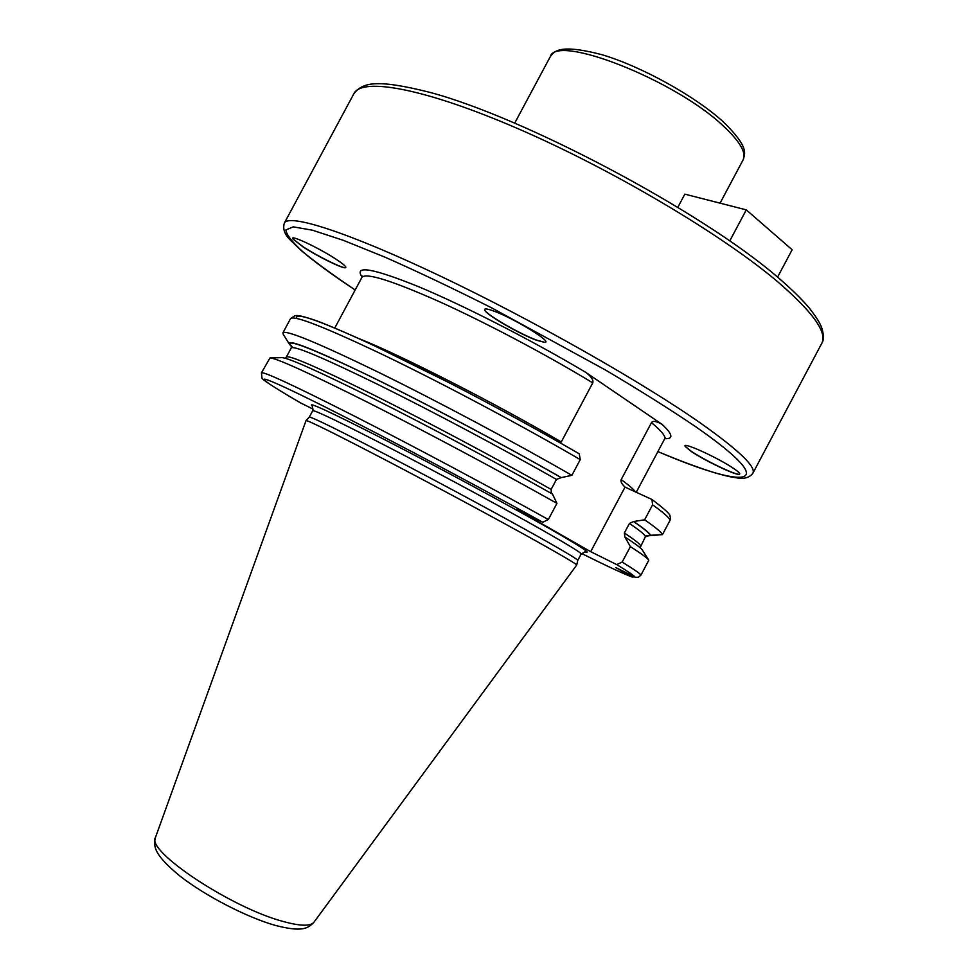 <?xml version="1.0" encoding="UTF-8"?>
<svg xmlns="http://www.w3.org/2000/svg" width="978" height="978" viewBox="0 0 978 978"><rect width="100%" height="100%" fill="white"/><g stroke="black" fill="none" stroke-linecap="round" stroke-linejoin="round"><path stroke-width="1.47" d="M306.041 420.564L306.053 420.552C308.755 420.638 336.408 434.391 389.024 461.836C439.342 488.169 501.359 521.592 538.487 542.35C563.964 556.616 576.702 564.184 576.702 565.064L313.987 922.181C310.576 926.423 300.283 926.19 283.119 921.459C231.248 907.816 145.734 850.836 155.441 837.51L306.041 420.564L309.305 417.08C312.104 417.056 339.611 430.601 391.811 457.741C441.726 483.792 503.169 516.946 539.954 537.631C565.174 551.861 577.79 559.453 577.766 560.418L576.702 565.064M585.137 551.788L581.176 554.013L577.766 560.418M312.385 406.151L312.74 410.674L309.305 417.08M359.953 339.024C400.882 355.185 495.614 403.474 561.274 441.958L592.766 382.875C547.313 355.21 486.604 323.058 440.027 301.957C392.007 280.637 365.98 272.434 361.946 277.349L362.215 276.089M634.856 576.983L631.874 576.849L615.773 567.57L635.468 577.252L638.438 577.252L640.993 575.027C639.881 573.438 633.61 569.123 622.167 562.069L616.715 564.599L590.688 551.678L625.028 487.105C621.715 484.012 620.443 481.506 621.189 479.611L651.47 422.667C652.839 420.54 656.36 421.102 662.045 424.33C672.803 434.379 673.708 439.146 664.783 438.657M362.08 277.031C353.669 264.83 372.704 268.131 419.171 286.933C464.953 306.09 532.924 340.87 585.846 372.41C591.348 376.664 593.646 380.149 592.766 382.875M585.846 372.41L662.045 424.33M734.258 468.89C739.221 472.337 740.835 474.171 739.087 474.367C734.857 475.088 703.915 460.198 691.055 451.298L685.309 446.543C680.676 440.736 718.94 458.132 734.258 468.89M303.107 246.957L292.862 238.962C289.072 233.913 318.669 247.74 335.931 259.146C344.134 264.573 347.227 267.446 345.21 267.776C341.579 268.278 317.459 256.334 303.107 246.957M493.254 310.87C513.499 317.972 554.037 342.936 544.599 342.361L536.335 340.185C519.758 334.158 487.203 315.356 484.831 310.368C483.731 308.302 486.543 308.461 493.254 310.87M590.688 551.678L516.787 509.465L542.778 522.264L548.328 519.538L556.947 503.364L552.472 494.073C499.208 463.988 429.379 426.738 375.369 399.599C319.818 371.897 288.657 357.899 281.896 357.63L270.111 357.924M561.274 441.958L560.247 442.875M640.125 547.741L645.321 536.849L649.881 535.308L662.436 534.648C661.666 532.411 655.725 527.472 644.612 519.831L652.595 504.819L651.959 499.477L625.028 487.105M300.576 402.924L313.217 409.171M640.993 575.027L648.793 560.186C647.68 558.316 641.544 553.793 630.382 546.629L624.93 537.13L624.355 533.01L629.429 523.462L633.524 521.519L644.612 519.831M662.436 534.648L670.064 520.284L670.48 517.215C668.292 515.382 675.969 517.606 651.959 499.477M646.03 535.944L658.28 535.027M647.876 536.311L646.421 535.626M622.167 562.069L630.382 546.629M650.627 535.663C650.663 533.951 645.162 529.33 634.135 521.812M291.566 346.64L289.39 344.183C286.737 338.364 313.804 349.134 370.576 376.481C426.163 403.584 503.462 444.562 561.25 477.606L556.458 479.416L551.14 489.416L551.36 493.438M561.25 477.606L571.873 475.332L580.247 459.611L579.221 453.829C520.051 419.281 439.77 376.762 381.811 349.232C322.606 321.542 294.244 311.273 296.725 318.412M548.328 519.538C490.064 487.081 412.227 445.577 354.109 415.956C294.549 385.772 263.657 371.395 261.444 372.838L269.989 357.924C276.676 358.217 309.598 373.205 368.792 402.887C426.347 431.958 500.883 471.763 556.947 503.364M283.29 334.39L282.923 332.838C286.028 329.733 317.618 342.752 377.704 371.884C436.274 400.601 514.086 442.044 571.873 475.332M648.732 560.088L642.412 550.137C641.299 548.267 635.749 544.074 625.773 537.545M677.888 207.202L684.845 194.145L746.287 209.867L792.143 249.745L777.596 277.116M729.796 240.869L746.287 209.867M739.27 474.342C734.258 474.623 703.683 459.843 690.908 451.005L685.223 446.396M345.381 267.764C341.09 267.862 317.251 255.992 303.021 246.701L292.777 238.815M544.795 342.349L536.702 340.136C520.21 334.146 487.9 315.564 484.733 310.209M312.74 410.674C315.381 410.271 342.85 423.584 395.161 450.638C445.173 476.616 506.787 509.929 543.572 530.822C568.927 545.259 581.458 552.986 581.176 554.013M584.807 551.763C592.668 554.343 580.651 546.482 548.768 528.169C508.059 504.905 437.423 466.799 384.342 439.513C329.354 411.445 305.442 400.418 312.593 406.42M621.189 479.611C629.429 485.565 634.16 489.697 635.37 492.02M636.189 492.386L664.6 438.951C665.945 436.457 661.568 431.029 651.47 422.667M355.173 289.965C334.256 275.918 317.006 263.363 303.437 252.3C292.385 242.348 286.542 234.891 285.882 229.94L293.241 226.859L312.434 230.197L343.412 240.356L385.198 257.263C417.826 271.688 453.389 288.596 491.885 307.972L605.626 370.1C640.431 390.735 670.468 409.623 695.725 426.75C784.588 488.535 746.935 489.709 657.876 451.591C680.382 461.017 699.661 468.169 715.676 473.083C729.93 477.044 730.566 476.848 736.385 477.79C743.83 479.293 749.319 477.79 752.852 473.266L821.716 343.449C827.632 332.618 812.791 311.909 777.168 281.322C721.727 234.476 612.534 169.659 518.682 128.986C424.635 88.167 361.848 77.103 353.902 93.656L284.341 223.094C288.596 213.4 347.483 231.92 440.027 275.93C532.362 319.806 642.901 382.569 701.47 423.767C739.197 450.565 756.324 467.056 752.852 473.266M632.338 577.069C624.502 574.269 607.558 566.396 581.519 553.462C607.252 566.25 624.037 574.037 631.874 576.849M300.772 403.034C254.928 376.432 248.461 369.525 301.835 395.454C354.549 421.017 464.367 478.743 542.778 522.264M635.028 577.069C634.245 575.712 628.133 571.555 616.715 564.599M670.064 520.284C669.417 517.827 663.597 512.668 652.595 504.819M292.838 347.52C281.664 337.007 304.305 345.1 360.735 371.787C416.457 398.547 499.342 442.276 560.639 477.325M646.238 535.761L647.253 535.944M649.881 535.308C649.991 533.646 644.539 529.049 633.524 521.519M282.923 332.838L290.552 318.608C293.975 314.928 325.821 327.459 386.102 356.224C444.819 384.599 522.631 426.029 580.247 459.611M285.16 358.217L286.371 357.019C288.913 354.843 317.544 367.251 372.251 394.256C425.589 420.809 496.873 458.719 551.14 489.416M286.371 357.019L291.248 347.936C293.987 345.405 322.764 357.532 377.581 384.317C431.005 410.674 502.301 448.56 556.458 479.416M640.48 545.968C640.81 544.648 635.431 540.333 624.355 533.01M645.321 536.849C645.725 535.382 640.431 530.92 629.429 523.462M550.174 56.871C553.866 52.054 557.79 43.093 602.142 54.756C641.8 66.565 695.908 96.602 723.549 122.116C749.637 147.678 744.82 153.729 743.109 159.879C746.544 152.849 740.053 141.651 723.647 126.296C675.223 79.866 555.638 33.289 550.174 56.871L514.77 122.996M313.987 922.181C307.899 928.611 302.178 932.266 275.527 925.457C247.128 917.511 205.356 895.909 180.013 876.117C153.607 854.369 153.338 846.337 155.441 837.51M334.806 327.96L361.946 277.349M665.492 438.022L664.6 438.951M290.552 318.608L294.928 315.674C297.581 315.552 297.96 314.488 316.97 320.894C331.322 326.407 349.708 334.317 372.129 344.647L452.239 384.268C497.57 407.863 539.99 431.102 579.489 453.963M261.444 372.838L261.97 378.107C263.155 378.828 258.07 378.083 300.686 402.985M291.407 345.821L291.248 347.936M289.39 344.183L283.217 334.256M355.161 289.989C332.178 274.794 314.109 261.554 300.943 250.295L290.821 240.539C284.708 234.806 282.544 228.999 284.341 223.094M821.716 343.449C823.72 340.882 823.904 336.175 822.253 329.329C821.055 325.967 820.041 321.848 809.185 307.899C801.19 298.522 790.407 288.045 776.838 276.468C700.505 210.881 523.585 117.115 429.648 92.311C375.185 78.57 362.471 82.885 353.902 93.656M720.065 203.155L743.109 159.879"/></g></svg>
